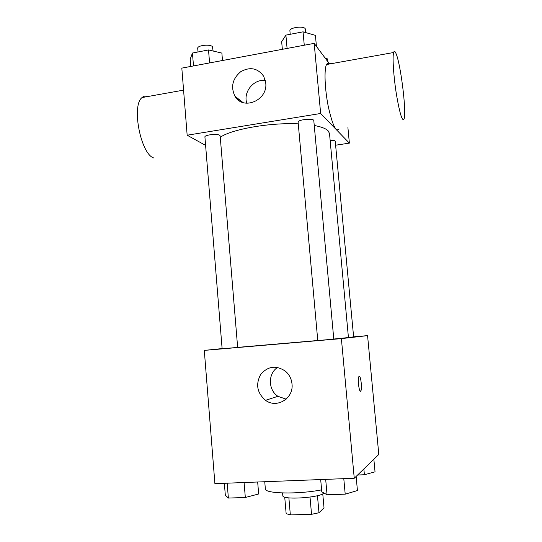 <?xml version="1.0" encoding="UTF-8"?>
<svg xmlns="http://www.w3.org/2000/svg" width="542" height="542" viewBox="0 0 542 542"><rect width="100%" height="100%" fill="white"/><g stroke="black" fill="none" stroke-linecap="round" stroke-linejoin="round"><path stroke-width="0.81" d="M310.024 497.089L311.542 514.324L290.343 514.9L286.149 513.653L284.726 497.075M322.761 493.864L324.014 507.868L318.981 512.752L311.542 514.324M317.463 495.666L318.981 512.752M324.035 493.064C319.482 497.881 281.84 500.185 282.809 495.625L282.578 492.969M288.879 497.874L290.343 514.9M264.747 481.73L265.343 488.796C264.313 493.708 297.761 494.561 321.609 489.866M353.614 336.833L367.571 335.633L378.804 454.447L354.251 478.261L214.903 483.66L204.293 350.396L222.112 348.581M333.777 339.041L348.438 337.551L329.495 133.434L328.052 130.724C325.789 128.522 321.189 126.774 314.245 125.48M237.64 347.368L317.768 340.505M367.571 335.633L341.385 338.621L204.293 350.396M237.206 347.456L237.647 347.402L220.16 135.913L219.679 135.304C217.166 133.474 204.32 134.917 204.917 136.963L222.125 348.763L237.206 347.456M348.425 337.402L353.621 336.914L335.22 141.055C334.509 140.486 332.815 140.243 330.139 140.31M333.784 339.143L317.768 340.539L298.12 122.174C297.47 119.592 313.974 117.953 313.804 120.629L333.784 339.143M341.385 338.621L354.251 478.261M292.009 383.966C293.859 398.424 276.752 408.844 265.526 400.321C257.071 392.943 255.458 384.319 260.688 374.447C267.931 366.074 276.203 365.01 285.526 371.256C289.313 374.597 291.474 378.838 292.009 383.966M359.19 376.277C360.755 375.335 362.286 388.709 360.864 390.904C359.38 394.129 357.293 379.095 358.885 376.602L359.19 376.277M286.156 399.163L277.938 396.31C268.019 390.003 267.856 373.492 277.619 367.408M220.276 137.282C231.359 129.281 269.984 122.424 298.276 123.847M335.742 145.188L349.373 143.129L320.647 113.481L187.159 135.215L205.601 145.385M239.456 100.846L240.601 100.649M347.91 127.594L349.373 143.129M329.556 63.983L314.184 43.367L181.821 68.116L187.159 135.215M238.114 99.85L239.313 99.647L238.114 99.85M314.184 43.367L320.647 113.481M265.736 82.973C268.046 100.311 243.067 110.88 234.984 96.259C230.54 86.991 232.443 78.814 240.689 71.72C250.099 66.51 257.796 68.068 263.764 76.395L265.736 82.973M339.102 128.969C336.026 132.566 332.409 125.026 328.242 106.347C324.76 88.956 324.001 69.146 326.541 64.525C327.321 63.048 328.296 62.879 329.448 64.003M395.782 53.008C400.45 62.208 406.676 111.611 404.142 118.786C402.449 122.241 399.915 114.342 396.541 95.087C393.641 77.188 392.286 57.012 393.621 52.513C394.115 50.819 394.833 50.982 395.782 53.008M147.878 96.517C145.71 95.649 143.766 96.002 142.038 97.56C131.218 105.534 140.832 154.165 153.711 157.959M246.854 103.285C242.83 92.167 253.9 78.529 265.37 80.623M316.433 46.382L315.417 35.345L303.046 31.836L285.891 35.128L281.671 41.741L282.348 49.322M303.046 31.836L304.265 45.223M285.891 35.128L287.084 48.434M290.214 34.295L289.909 30.914C289.171 27.635 303.364 25.555 305.207 28.685L305.756 32.608M222.491 60.514L221.868 53.082L208.514 49.952L192.451 53.035L190.228 59.085L190.818 66.436M208.514 49.952L209.585 62.926M192.451 53.035L193.494 65.934M198.006 51.964L197.715 48.36C197.058 45.453 209.781 43.888 212.349 46.565L213.148 51.036M331.406 63.658L328.825 63.001M324.997 57.865L327.564 58.949L327.971 61.856M235.716 96.835L235.763 97.391M356.135 476.438L357.435 490.564L345.207 494.155L327.056 494.758L321.779 491.797L320.688 479.562M343.791 478.667L345.207 494.155M325.681 479.372L327.056 494.758M257.667 482.001L258.663 493.979L245.323 497.495L228.372 498.064L225.316 495.131L224.361 483.295M244.09 482.529L245.323 497.495M227.173 483.186L228.372 498.064M373.851 459.25L375.037 471.825L364.4 474.745L357.598 475.016M363.858 468.945L364.4 474.745M360.051 390.958L360.864 390.904M277.938 396.31L265.526 400.321M326.541 64.525L393.621 52.513M183.569 90.128L142.038 97.56M243.06 102.573L234.984 96.259"/></g></svg>
